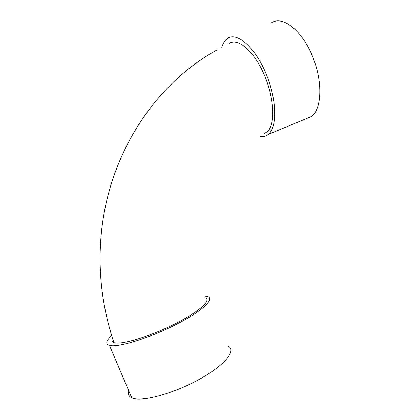 <?xml version="1.0" encoding="UTF-8"?>
<svg xmlns="http://www.w3.org/2000/svg" width="420" height="420" viewBox="0 0 420 420"><rect width="100%" height="100%" fill="white"/><g stroke="black" fill="none" stroke-linecap="round" stroke-linejoin="round"><path stroke-width="0.63" d="M264.29 133.576L267.43 131.612C275.662 124.394 274.334 97.451 263.818 73.841C253.166 49.686 236.733 36.808 228.564 43.974M112.518 338.294C111.636 339.932 111.694 341.161 112.691 341.985L113.951 342.631C120.834 345.224 149.079 336.782 173.649 324.544C198.445 312.239 211.853 300.3 205.364 297.854M271.215 23.027C281.683 15.22 300.914 29.08 311.897 54.815C323.006 80.456 322.014 109.022 311.419 116.524L305.456 118.991M221.771 47.376C222.831 43.869 224.38 41.181 226.406 39.328L227.126 38.735C236.15 31.332 254.273 46.105 265.545 72.482C276.922 98.779 277.468 127.418 268.259 134.405C265.897 136.311 263.161 136.994 260.043 136.447M227.971 346.059C236.959 350.002 225.257 365.075 198.996 379.496C172.814 393.981 140.763 402.397 131.738 397.834C128.735 396.406 127.764 394.112 128.814 390.952M204.955 296.079L207.322 296.457C215.528 298.457 202.703 310.984 175.959 324.566C149.284 338.179 117.621 347.865 109.463 345.392C105.252 344.054 105.982 340.783 111.662 335.575M217.172 49.859C154.518 84.047 107.021 155.878 100.858 238.739C98.18 273.898 102.543 308.527 113.951 342.631M311.419 116.524L268.259 134.405M131.738 397.834L109.463 345.392"/></g></svg>

